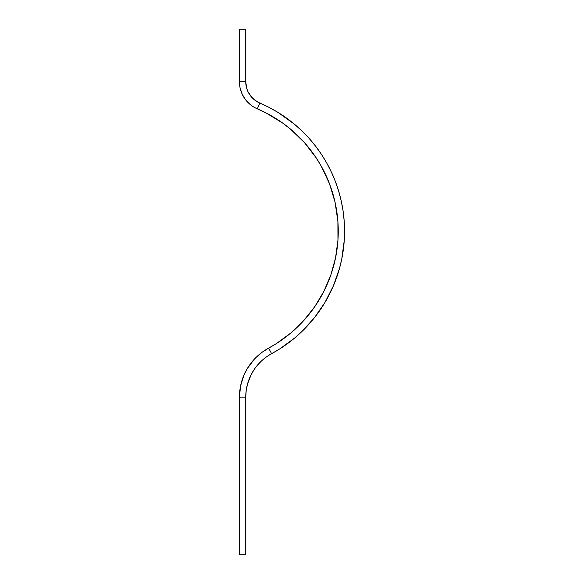 <?xml version="1.0" encoding="UTF-8"?>
<svg xmlns="http://www.w3.org/2000/svg" width="584" height="584" viewBox="0 0 584 584"><rect width="100%" height="100%" fill="white"/><g stroke="black" fill="none" stroke-linecap="round" stroke-linejoin="round"><path stroke-width="0.88" d="M269.02 107.361L277.889 112.34L269.02 107.361L259.814 103.04A139.291 139.291 0 0 1 271.618 353.678L268.618 348.13L262.296 352.13L256.566 356.933L259.347 354.437M266.136 112.968L282.692 123.085L266.136 112.968L255.405 107.93L257.347 108.843L259.814 103.04L257.347 108.843A132.984 132.984 0 0 1 268.618 348.13L276.32 343.618L268.618 348.13L271.618 353.678L279.685 348.955L294.781 337.924L301.738 331.683L314.323 317.864L308.264 324.981M239.44 554.8L245.747 554.8L245.747 397.12L245.747 554.8L239.44 554.8L239.44 397.12L239.44 554.8M242.55 378.768L243.9 375.278L240.564 385.973L239.44 397.12L245.747 397.12L239.44 397.12A55.714 55.714 0 0 1 268.618 348.13M268.757 355.357L271.618 353.678A49.406 49.406 0 0 0 245.747 397.12L246.192 390.506L247.521 384.009L251.105 374.745L254.5 369.051L252.704 371.84M263.406 359.269L266.012 357.218M256.471 366.387L260.938 361.481M243.9 375.278L247.287 368.613L253.96 359.613L247.287 368.613L243.9 375.278M256.566 356.933L253.96 359.613M286.364 117.961L294.416 124.173L301.986 130.969L309.038 138.291L301.986 130.969L294.416 124.173L277.889 112.34M341.742 259.077L339.567 268.166L341.742 259.077L344.246 240.55L344.188 221.044L343.078 210.933L341.231 200.933L338.662 191.092L335.377 181.471L331.405 172.112L326.755 163.06L321.456 154.38L315.543 146.109L309.038 138.291M329.456 294.292L324.945 302.483L333.406 285.817L339.567 268.166M297.373 327.135L303.6 320.733L290.73 333.092L276.32 343.618M319.521 299.256L323.835 291.431L314.703 306.768L303.6 320.733M337.056 249.01L337.953 240.126L335.566 257.814L330.829 275.02L323.835 291.431M325.689 174.784L321.251 166.148L329.486 183.719L335.077 202.305L337.895 221.504L337.953 240.126M316.2 157.862L304.344 142.496L316.2 157.862L321.251 166.148M282.692 123.085L290.379 129.02L304.344 142.496M314.323 317.864L324.945 302.483M257.347 108.843A29.434 29.434 0 0 1 239.44 81.76L239.754 86.045M245.747 81.76L246.725 88.418L247.93 91.571L251.646 97.185L247.93 91.571L246.725 88.418L245.747 81.76L239.44 81.76L239.44 29.2L245.747 29.2L245.747 81.76L239.44 81.76L239.44 29.2L245.747 29.2L245.747 81.76A23.126 23.126 0 0 0 259.814 103.04L256.814 101.492L251.646 97.185M253.529 106.879L255.405 107.93M246.944 101.397L251.733 105.689M242.221 94.25L240.141 88.155L242.221 94.25L245.572 99.74"/></g></svg>
